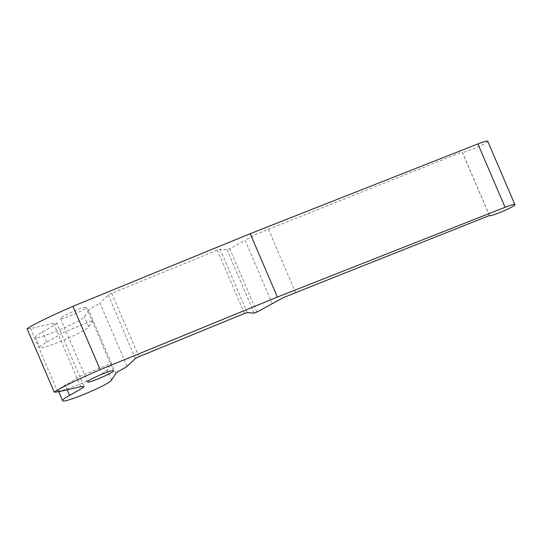 <?xml version="1.0" encoding="UTF-8"?>
<svg xmlns="http://www.w3.org/2000/svg" width="542" height="542" viewBox="0 0 542 542"><rect width="100%" height="100%" fill="white"/><g stroke="black" fill="none" stroke-linecap="round" stroke-linejoin="round"><path stroke-width="0.41" stroke-dasharray="2.71 2.03" d="M115.805 373.506L111.462 363.37L79.647 376.405L78.563 377.659L65.257 385.193C60.372 387.909 58.028 389.671 58.224 390.477C58.272 394.129 105.304 374.4 107.255 369.908L111.462 363.37L92.987 320.268L88.78 326.799C86.828 331.291 39.796 351.02 39.742 347.368C39.552 346.562 41.897 344.8 46.781 342.083L59.844 334.705C61.185 333.892 61.625 333.418 61.171 333.296L84.152 386.656M127.065 366.345L99.904 302.964C98.217 304.57 88.766 308.838 88.637 310.132L92.987 320.268L61.334 333.411L56.991 323.276L53.556 323.35L30.596 328.527L27.1 328.791M88.637 310.132L84.437 316.663C82.479 321.155 35.454 340.884 35.399 337.239C35.21 336.426 37.554 334.665 42.439 331.955L55.223 324.746L56.991 323.276M85.602 307.233C81.415 307.334 59.18 317.287 60.494 318.479C60.609 320.464 87.709 308.838 86.347 307.382L85.602 307.233M272.274 303.683L245.113 240.309L229.733 248.69L227.017 249.747L220.12 249.212L217.322 250.092L111.76 293.344L108.258 295.126L99.904 302.964M295.6 292.673L268.439 229.3C250.458 236.752 261.644 231.475 245.113 240.309M489.419 215.35L462.251 151.977L268.439 229.3M487.739 141.232C489.087 142.675 462.353 154.131 462.238 152.16L462.251 151.977M80.717 386.724L53.556 323.35M88.78 326.799L84.437 316.663M46.781 342.083L42.439 331.955M57.757 391.907L30.596 328.527M67.215 389.773L65.257 385.193M111.598 380.037L107.255 369.908M135.419 358.499L108.258 295.126M138.921 356.717L111.76 293.344M244.483 313.466L217.322 250.092M247.281 312.585L220.12 249.212M254.184 313.12L227.017 249.747M256.894 312.063L229.733 248.69M35.399 337.239L39.742 347.368M60.494 318.479L87.655 381.853M86.347 307.382L113.515 370.755M462.238 152.16L489.399 215.533M58.739 391.683L58.224 390.477"/><path stroke-width="0.81" d="M112.77 370.613C108.583 370.708 86.341 380.66 87.655 381.853C87.77 383.844 114.877 372.212 113.515 370.755L112.77 370.613M505.063 207.308L277.389 297.057L100.155 369.671C81.781 377.625 60.697 387.516 54.261 392.164L57.757 391.907L80.717 386.724L84.152 386.656L82.384 388.119L69.6 395.328C64.715 398.038 62.371 399.806 62.567 400.613C62.615 404.264 109.647 384.529 111.598 380.037L115.805 373.506C115.927 372.212 125.378 367.943 127.065 366.345L135.419 358.499L138.921 356.717L244.483 313.466L247.281 312.585L254.184 313.12L256.894 312.063L272.274 303.683C288.811 294.848 277.619 300.132 295.6 292.673L489.399 215.533C489.514 217.505 516.248 206.048 514.9 204.605C514.25 204.124 510.971 205.025 505.063 207.308L477.902 143.935C483.81 141.652 487.089 140.751 487.739 141.232L514.9 204.605M277.389 297.057L250.228 233.683L477.902 143.935M100.155 369.671L72.994 306.298L250.228 233.683M54.261 392.164L27.1 328.791C33.536 324.143 54.62 314.252 72.994 306.298M69.6 395.328L67.215 389.773M62.567 400.613L58.739 391.683"/></g></svg>
